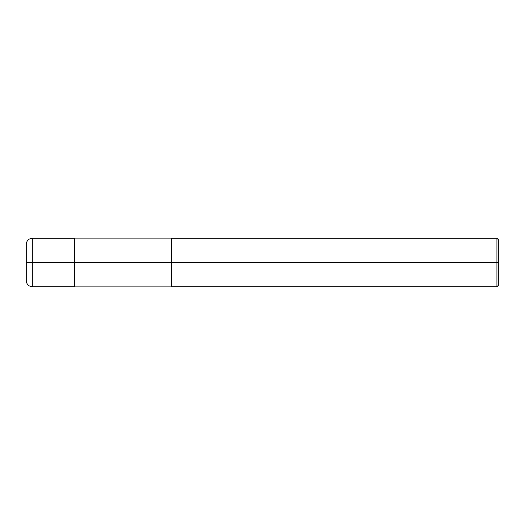 <?xml version="1.0" encoding="UTF-8"?>
<svg xmlns="http://www.w3.org/2000/svg" width="525" height="525" viewBox="0 0 525 525"><rect width="100%" height="100%" fill="white"/><g stroke="black" fill="none" stroke-linecap="round" stroke-linejoin="round"><path stroke-width="0.79" d="M74.714 262.5L74.714 286.729L74.714 238.271L74.714 262.5L32.307 262.5L32.307 238.271L32.307 262.5L26.25 262.5L26.25 244.328L26.25 280.672L26.25 262.5L32.307 262.5L32.307 238.271L32.307 286.729L32.307 262.5L32.307 286.729L32.307 262.5L74.714 262.5L74.714 286.729L74.714 262.5L171.636 262.5L74.714 262.5M498.75 262.5L498.75 284.911L498.75 240.089L498.75 262.5L496.932 262.5L496.932 238.271L496.932 262.5L171.636 262.5L171.636 238.271L171.636 286.729L171.636 262.5L496.932 262.5L496.932 238.271L496.932 286.729L496.932 262.5L496.932 286.729L496.932 262.5L498.75 262.5L498.75 284.911L498.75 262.5M74.714 238.271L32.307 238.271C28.626 238.626 26.611 240.647 26.25 244.328M74.714 286.729L32.307 286.729C28.626 286.374 26.611 284.353 26.25 280.672M74.714 238.875L171.636 238.875M171.636 238.271L496.932 238.271L498.75 240.089M74.714 286.125L171.636 286.125M171.636 286.729L496.932 286.729L498.75 284.911"/></g></svg>

